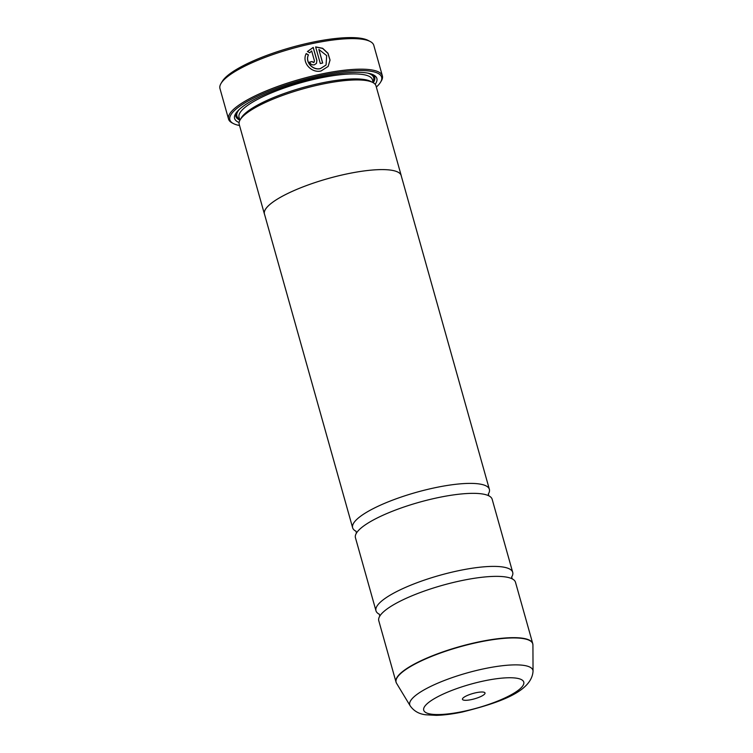 <?xml version="1.0" encoding="UTF-8"?>
<svg xmlns="http://www.w3.org/2000/svg" width="753" height="753" viewBox="0 0 753 753"><rect width="100%" height="100%" fill="white"/><g stroke="black" fill="none" stroke-linecap="round" stroke-linejoin="round"><path stroke-width="1.13" d="M379.371 614.269A71.017 16.877 -15.7 0 1 375.973 610.777A71.017 16.877 -15.7 0 1 458.991 570.605A71.017 16.877 -15.7 0 1 512.708 572.346A71.017 16.877 -15.7 0 1 511.626 577.09M356.037 531.26A71.017 16.877 -15.7 0 1 352.639 527.768A71.017 16.877 -15.7 0 1 435.658 487.596A71.017 16.877 -15.7 0 1 489.375 489.328A71.017 16.877 -15.7 0 1 488.292 494.081M306.142 53.689L308.372 54.969C304.843 62 312.777 70.65 320.364 68.655L326.002 65.05L320.439 68.551C312.862 70.547 304.918 61.915 308.448 54.865L306.217 53.585C301.454 62.452 311.488 73.493 321.107 70.942L328.129 66.452L330.049 60.071L327.997 53.256L322.651 48.286L315.639 46.902L320.307 63.534A79.893 18.985 -15.7 0 1 322.698 63.054L318.877 49.444L326.67 55.628L326.077 64.937M315.667 46.997L322.595 48.408L327.913 53.341L329.974 60.08L328.139 66.433M309.615 62.179A79.893 18.985 -15.7 0 1 311.968 61.633L313.53 62.546L314.246 62.075L313.606 62.443L312.043 61.53A79.893 18.985 164.3 0 0 309.587 62.104C310.434 64.221 311.987 65.125 314.274 64.833L316.429 63.412L316.9 60.456L313.229 47.401L307.488 51.486L309.709 52.776L311.657 50.94L314.481 60.984L313.606 62.443M307.412 51.59L313.163 47.505L316.834 60.56L316.495 63.299M221.043 83.423L222.257 81.39A78.114 18.561 -15.7 0 1 312.523 42.224A78.114 18.561 -15.7 0 1 368.095 40.398L370.194 41.5A79.893 18.985 164.3 0 0 313.352 43.354A79.893 18.985 164.3 0 0 221.043 83.423A79.893 18.985 164.3 0 0 219.961 88.543L228.545 119.096A79.893 18.985 -15.7 0 1 321.945 73.907A79.893 18.985 -15.7 0 1 382.373 75.855A79.893 18.985 -15.7 0 1 381.291 80.985L380.557 82.199A78.83 18.731 164.3 0 0 322.002 75.215A78.83 18.731 164.3 0 0 249.384 100.318A78.83 18.731 164.3 0 0 233.402 123.567A78.83 18.731 164.3 0 0 239.529 125.506M382.373 75.855L373.789 45.312A79.893 18.985 164.3 0 0 370.194 41.5M476.16 692.694A11.719 2.786 164.3 0 0 462.615 698.568A11.719 2.786 164.3 0 0 471.322 699.612A11.719 2.786 164.3 0 0 482.118 695.876A11.719 2.786 164.3 0 0 484.49 692.421A11.719 2.786 164.3 0 0 476.16 692.694M376.34 87.056A78.83 18.731 164.3 0 0 380.557 82.199M264.585 214.492A71.055 16.886 -15.7 0 1 264.407 213.993L239.209 124.339A71.055 16.886 -15.7 0 1 240.169 119.783L241.384 117.75A69.276 16.462 -15.7 0 1 321.427 83.018A69.276 16.462 -15.7 0 1 370.721 81.399L372.81 82.491A71.055 16.886 -15.7 0 1 376.011 85.889L401.208 175.543A71.055 16.886 -15.7 0 1 401.321 176.061M240.169 119.783A71.055 16.886 -15.7 0 1 322.265 84.148A71.055 16.886 -15.7 0 1 372.81 82.491M239.106 122.532A73.888 17.554 -15.7 0 1 235.604 113.722A73.888 17.554 -15.7 0 1 320.985 76.674A73.888 17.554 -15.7 0 1 373.554 74.952A73.888 17.554 -15.7 0 1 375.154 84.298M239.868 120.141A72.119 17.131 -15.7 0 1 236.301 112.686M396.238 682.67A71.017 16.877 -15.7 0 1 396.003 682.03L378.778 620.736A71.017 16.877 -15.7 0 1 380.416 615.163A71.017 16.877 -15.7 0 1 461.787 580.572A71.017 16.877 -15.7 0 1 511.202 578.398A71.017 16.877 -15.7 0 1 515.504 582.304L532.738 643.599A71.017 16.877 -15.7 0 1 532.86 644.267M375.973 610.777L355.444 537.727A71.017 16.877 -15.7 0 1 357.082 532.145A71.017 16.877 -15.7 0 1 438.453 497.554A71.017 16.877 -15.7 0 1 487.869 495.389A71.017 16.877 -15.7 0 1 492.17 499.295L512.708 572.346M352.639 527.768L264.444 213.984A71.017 16.877 -15.7 0 1 347.453 173.811A71.055 16.886 -15.7 0 1 401.208 175.543M264.407 213.993A71.055 16.886 -15.7 0 1 347.462 173.802A71.017 16.877 -15.7 0 1 401.17 175.553L489.375 489.328M372.424 74.425A72.119 17.131 -15.7 0 1 373.253 82.651M233.402 123.567L232.14 122.908A79.893 18.985 -15.7 0 1 228.545 119.096M322.604 63.073L318.877 49.444M396.558 683.3L396.003 682.03A71.017 16.877 -15.7 0 1 479.021 641.867A71.017 16.877 -15.7 0 1 532.738 643.599L532.926 644.973A70.98 16.867 164.3 0 0 479.087 642.13A70.98 16.867 164.3 0 0 396.558 683.3L410.14 705.768A63.967 15.201 -15.7 0 1 484.518 668.664A63.967 15.201 -15.7 0 1 533.039 671.224C531.656 692.299 497.046 703.302 462.286 712.027C452.638 714.042 443.969 715.143 436.298 715.35L425.793 714.785C418.988 714.013 413.774 711.011 410.14 705.768M239.896 120.254L239.049 117.223A69.276 16.462 -15.7 0 1 320.034 78.03A69.276 16.462 -15.7 0 1 372.434 79.724L373.281 82.755M239.595 119.172A71.055 16.886 -15.7 0 1 239.558 109.176M463.02 711.481A51.966 12.349 164.3 0 0 522.723 685.955A51.966 12.349 164.3 0 0 484.461 680.825A51.966 12.349 164.3 0 0 424.758 706.352A51.966 12.349 164.3 0 0 463.02 711.481M367.803 73.135A71.055 16.886 -15.7 0 1 372.98 81.672M511.664 576.92L512.228 578.944M488.33 493.912L488.895 495.926M355.915 531.129L356.489 533.152M379.248 614.137L379.823 616.161M533.039 671.224L532.926 644.973"/></g></svg>
